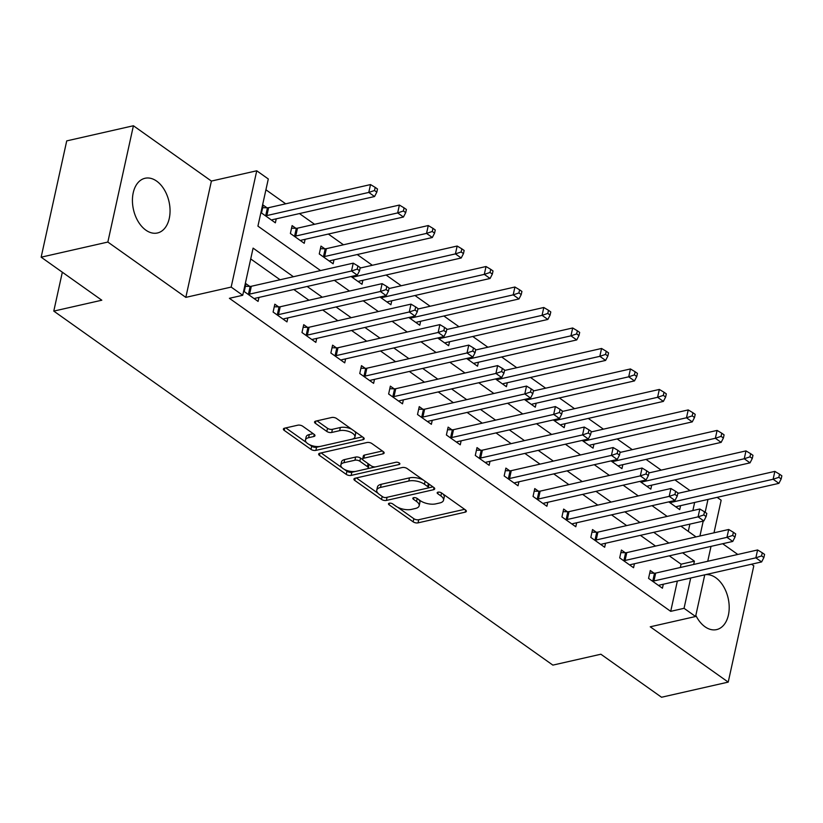 <?xml version="1.0" encoding="UTF-8"?>
<svg xmlns="http://www.w3.org/2000/svg" width="823" height="823" viewBox="0 0 823 823"><rect width="100%" height="100%" fill="white"/><g stroke="black" fill="none" stroke-linecap="round" stroke-linejoin="round"><path stroke-width="1.23" d="M389.3 503.213A2.469 1.101 -167.6 0 0 388.477 503.81A2.469 1.101 -167.6 0 0 389.053 504.756L413.156 521.844A3.529 1.574 -167.6 0 0 418.043 522.862L465.17 512.173A3.529 1.574 -167.6 0 0 466.353 511.32A3.529 1.574 -167.6 0 0 465.52 509.972L441.426 492.874A2.469 1.101 -167.6 0 0 438.001 492.164A2.469 1.101 -167.6 0 0 437.178 492.761A2.469 1.101 -167.6 0 0 437.764 493.707L440.881 495.919A11.296 5.041 -167.6 0 1 443.535 500.24A11.296 5.041 -167.6 0 1 439.76 502.966L435.83 503.861A11.296 5.041 -167.6 0 1 420.193 500.61L417.076 498.399A2.469 1.101 -167.6 0 0 413.65 497.689A2.469 1.101 -167.6 0 0 412.827 498.285A2.469 1.101 -167.6 0 0 413.403 499.232L416.531 501.444A11.296 5.041 -167.6 0 1 419.174 505.764A11.296 5.041 -167.6 0 1 415.399 508.491L411.479 509.386A11.296 5.041 -167.6 0 1 395.842 506.135L392.725 503.923A2.469 1.101 -167.6 0 0 389.3 503.213M145.846 230.142A28.054 18.209 77.2 0 0 157.45 232.981A28.054 18.209 77.2 0 0 170.052 210.225A28.054 18.209 77.2 0 0 156.627 181.101A28.054 18.209 77.2 0 0 145.033 178.272A28.054 18.209 77.2 0 0 132.431 201.018A28.054 18.209 77.2 0 0 145.846 230.142M695.836 615.398A28.054 18.209 77.2 0 0 705.002 626.766A28.054 18.209 77.2 0 0 716.607 629.605A28.054 18.209 77.2 0 0 729.199 606.849A28.054 18.209 77.2 0 0 715.784 577.725A28.054 18.209 77.2 0 0 705.404 574.68M302.679 426.201A3.529 1.574 -167.6 0 0 297.792 425.193L284.573 428.186A3.529 1.574 -167.6 0 0 283.39 429.04A3.529 1.574 -167.6 0 0 284.223 430.388L310.981 449.379A3.529 1.574 -167.6 0 0 315.867 450.387L363.005 439.698A3.529 1.574 -167.6 0 0 364.178 438.844A3.529 1.574 -167.6 0 0 363.355 437.497L336.586 418.506A3.529 1.574 -167.6 0 0 331.7 417.498L315.734 421.119A3.529 1.574 -167.6 0 0 314.551 421.973A3.529 1.574 -167.6 0 0 315.374 423.32L326.834 431.447A3.529 1.574 -167.6 0 0 331.72 432.466L339.642 430.666A9.444 4.218 -167.6 0 1 349.96 431.9A9.444 4.218 -167.6 0 1 354.929 436.992A9.444 4.218 -167.6 0 1 351.771 439.266L320.744 446.313A9.444 4.218 -167.6 0 1 310.415 445.078A9.444 4.218 -167.6 0 1 305.456 439.976A9.444 4.218 -167.6 0 1 308.615 437.702L313.779 436.529A3.529 1.574 -167.6 0 0 314.962 435.676A3.529 1.574 -167.6 0 0 314.129 434.328L302.679 426.201M41.15 257.188L66.725 140.887L133.408 125.754L107.844 242.055L41.15 257.188L101.805 300.21L53.783 311.104L552.861 665.118L600.883 654.223L661.538 697.246L728.221 682.113L650.242 626.797L695.589 616.509L684.047 608.31L670.704 611.345L229.391 298.307L242.723 295.282L231.17 287.083L256.745 170.783L268.298 178.972L257.928 226.13L320.579 270.561M107.844 242.055L185.823 297.37L231.17 287.083M355.104 478.225A3.529 1.574 -167.6 0 0 353.921 479.068A3.529 1.574 -167.6 0 0 354.754 480.426L381.512 499.407A3.529 1.574 -167.6 0 0 386.399 500.425L433.536 489.726A3.529 1.574 -167.6 0 0 434.709 488.872A3.529 1.574 -167.6 0 0 433.886 487.525L407.118 468.544A3.529 1.574 -167.6 0 0 402.231 467.526L355.104 478.225M346.246 474.387L319.489 455.407A3.529 1.574 -167.6 0 1 318.655 454.059A3.529 1.574 -167.6 0 1 319.838 453.206L366.965 442.517A3.529 1.574 -167.6 0 1 371.852 443.525L383.312 451.652A3.529 1.574 -167.6 0 1 384.135 453A3.529 1.574 -167.6 0 1 382.962 453.854L363.838 458.195A3.529 1.574 -167.6 0 0 362.665 459.039A3.529 1.574 -167.6 0 0 363.488 460.396L371.091 465.787A3.529 1.574 -167.6 0 0 375.977 466.795L395.873 462.279A2.469 1.101 -167.6 0 1 398.579 462.608A2.469 1.101 -167.6 0 1 399.875 463.935A2.469 1.101 -167.6 0 1 399.052 464.532L351.133 475.406A3.529 1.574 -167.6 0 1 346.246 474.387L346.936 471.25L344.096 469.233M728.221 682.113L753.796 565.812L751.543 564.218M670.704 611.345L677.36 581.038M680.343 567.489L681.074 564.187L669.284 555.834M655.54 546.081L640.407 535.351M626.653 525.599L611.53 514.859M597.776 505.106L582.643 494.376M568.888 484.624L553.766 473.894M540.011 464.131L524.879 453.401M511.124 443.648L496.002 432.919M482.247 423.166L467.114 412.426M453.36 402.673L438.237 391.943M424.483 382.191L409.35 371.451M395.596 361.698L380.473 350.968M366.719 341.216L351.586 330.486M337.841 320.723L322.709 309.993M308.954 300.241L293.821 289.511M280.077 279.758L250.717 258.936M654.059 573.189L650.293 570.524L648.565 578.384L662.433 588.219L663.307 584.227M625.171 552.706L621.416 550.042L619.688 557.891L633.556 567.726L634.43 563.745M596.294 532.214L592.529 529.549L590.811 537.409L604.668 547.244L605.543 543.262M567.407 511.731L563.652 509.067L561.924 516.926L575.791 526.751L576.666 522.77M538.53 491.238L534.765 488.574L533.047 496.434L546.904 506.268L547.779 502.287M509.643 470.756L505.888 468.092L504.16 475.951L518.027 485.786L518.902 481.794M480.766 450.274L477.011 447.599L475.283 455.458L489.14 465.293L490.014 461.312M451.878 429.781L448.124 427.116L446.395 434.976L460.263 444.811L461.137 440.83M423.001 409.298L419.246 406.634L417.518 414.494L431.375 424.318L432.25 420.337M394.114 388.806L390.359 386.141L388.631 394.001L402.498 403.836L403.373 399.855M365.237 368.323L361.482 365.659L359.754 373.519L373.611 383.353L374.486 379.362M336.36 347.841L332.595 345.166L330.867 353.026L344.734 362.861L345.609 358.879M307.473 327.348L303.718 324.684L301.99 332.543L315.847 342.378L316.721 338.387M278.596 306.866L274.831 304.201L273.102 312.051L286.97 321.886L287.844 317.904M249.708 286.373L245.954 283.709L244.225 291.568L258.083 301.403L258.967 297.422M690.055 490.631L674.922 479.891M661.167 470.139L646.045 459.409M632.29 449.656L617.157 438.926M603.403 429.164L588.28 418.434M574.526 408.681L559.393 397.951M545.649 388.199L530.516 377.459M516.762 367.706L501.629 356.976M487.885 347.224L472.752 336.484M458.997 326.731L443.864 316.001M430.12 306.249L414.987 295.519M401.233 285.756L386.1 275.026M372.356 265.273L357.223 254.544M343.469 244.791L328.336 234.051M314.592 224.298L299.459 213.569M285.704 203.816L265.922 189.784M688.285 531.391L689.88 524.128M692.863 510.579L694.643 502.462M680.59 505.651L679.716 509.632L668.77 501.876M651.703 485.159L650.828 489.15L639.893 481.383M622.826 464.676L621.951 468.657L611.005 460.901M593.939 444.194L593.064 448.175L582.128 440.418M565.062 423.701L564.187 427.682L553.241 419.925M536.174 403.219L535.3 407.2L524.364 399.443M507.297 382.726L506.423 386.717L495.477 378.95M478.41 362.243L477.535 366.225L466.6 358.468M449.533 341.751L448.658 345.742L437.713 337.986M420.646 321.268L419.771 325.25L408.836 317.493M391.769 300.786L390.894 304.767L379.948 297.01M362.881 280.293L362.007 284.285L351.071 276.518M324.746 248.772L320.991 246.098L319.262 253.957L333.13 263.792L334.004 259.811M295.869 228.28L292.114 225.615L290.385 233.475L304.243 243.31L305.117 239.318M266.991 207.797L263.226 205.133L261.498 212.982L275.366 222.817L276.24 218.836M62.332 272.218L53.783 311.104M185.823 297.37L211.398 181.07L133.408 125.754M211.398 181.07L256.745 170.783M717.142 497.359L721.164 500.209L713.994 532.82M737.789 554.455L722.666 543.725M293.41 276.723L253.093 248.124L242.723 295.282M693.686 564.465L694.406 561.163L682.627 552.809M668.873 543.057L653.75 532.327M639.996 522.564L624.863 511.834M611.108 502.081L595.986 491.352M582.231 481.599L567.098 470.859M553.344 461.106L538.221 450.376M524.467 440.624L509.334 429.894M495.58 420.131L480.457 409.401M466.703 399.649L451.57 388.919M437.826 379.166L422.693 368.426M408.938 358.674L393.806 347.944M380.061 338.191L364.928 327.451M351.174 317.699L336.041 306.969M322.297 297.216L307.164 286.486M684.047 608.31L690.703 578.013M711.021 546.369L707.739 561.276M704.755 574.824L695.589 616.509M699.941 536.01L703.212 521.103M705.157 512.266L707.986 499.438M334.333 280.314L349.456 291.054M363.21 300.806L378.343 311.536M392.098 321.289L407.22 332.029M420.975 341.782L436.108 352.511M449.862 362.264L464.985 372.994M478.739 382.757L493.872 393.487M507.626 403.239L522.749 413.969M536.503 423.722L551.636 434.462M565.391 444.214L580.513 454.944M594.268 464.697L609.401 475.427M623.145 485.189L638.278 495.919M652.032 505.672L667.165 516.402M680.909 526.154L696.042 536.894M681.074 564.187L694.406 561.163M419.174 505.764L419.874 502.627A11.296 5.041 -167.6 0 0 418.64 499.51M443.535 500.24L444.225 497.102A11.296 5.041 -167.6 0 0 442.99 493.985M397.694 507.246L413.846 518.706A3.529 1.574 -167.6 0 0 418.732 519.725L464.604 509.314M427.713 488.06L432.96 486.866M356.369 477.937L377.973 493.265M382.685 496.804A2.469 1.101 -167.6 0 0 386.11 497.514L427.476 488.132A2.469 1.101 -167.6 0 0 428.299 487.535A2.469 1.101 -167.6 0 0 427.723 486.588L424.431 484.253A11.296 5.041 -167.6 0 0 408.794 481.013L380.514 487.422A11.296 5.041 -167.6 0 0 376.749 490.148A11.296 5.041 -167.6 0 0 379.393 494.469L382.685 496.804M428.299 487.535L428.999 484.387A2.469 1.101 -167.6 0 0 428.948 484.027M423.279 480.004A11.296 5.041 -167.6 0 0 409.494 477.865L408.794 481.013M376.749 490.148L377.438 487A11.296 5.041 -167.6 0 1 381.214 484.284L409.494 477.865M342.214 467.896L321.104 452.917M382.386 450.994L364.538 455.047A3.529 1.574 -167.6 0 0 363.355 455.901L362.665 459.039M375.658 466.857L367.356 468.74M355.639 471.394L351.822 472.258L351.133 475.406M344.004 462.691A9.444 4.218 -167.6 0 0 340.856 464.964A9.444 4.218 -167.6 0 0 345.814 470.067A9.444 4.218 -167.6 0 0 356.143 471.301L367.079 468.812A3.529 1.574 -167.6 0 0 368.251 467.968A3.529 1.574 -167.6 0 0 367.428 466.61L359.826 461.219A3.529 1.574 -167.6 0 0 354.939 460.211L344.004 462.691L344.703 459.543A9.444 4.218 -167.6 0 0 341.545 461.826L340.856 464.964M368.251 467.968L368.941 464.82A3.529 1.574 -167.6 0 0 368.797 464.162M344.703 459.543L355.629 457.063A3.529 1.574 -167.6 0 1 360.515 458.082L362.809 459.707M346.936 471.25A3.529 1.574 -167.6 0 0 351.822 472.258M305.456 439.976L306.146 436.838A9.444 4.218 -167.6 0 1 309.304 434.565L313.213 433.67M354.929 436.992L355.618 433.855A9.444 4.218 -167.6 0 0 354.682 431.345M351.699 429.225A9.444 4.218 -167.6 0 0 340.331 427.518L339.642 430.666M316.989 420.831L327.523 428.299A3.529 1.574 -167.6 0 0 332.41 429.318L340.331 427.518M309.376 444.605L311.67 446.231A3.529 1.574 -167.6 0 0 316.557 447.249L320.24 446.416M352.244 439.153L362.429 436.838M285.828 427.898L306.393 442.486M675.95 506.968L676.177 506.803A3.601 1.605 12.4 0 1 677 506.464L778.908 483.348L773.126 479.243L774.855 471.384L677.823 493.399M778.846 477.33L781.161 478.965L781.85 475.828L779.535 474.192L778.846 477.33L773.126 479.243L671.229 502.369A3.601 1.605 12.4 0 1 670.066 502.472L669.603 502.462M781.161 478.965L778.908 483.348M774.855 471.384L779.535 474.192M652.33 581.048L652.783 581.059A3.601 1.605 -167.6 0 0 653.946 580.945L755.853 557.829L761.625 561.924L659.727 585.05A3.601 1.605 -167.6 0 0 658.894 585.39L658.678 585.554M649.728 573.127L654.511 573.199A3.601 1.605 -167.6 0 0 655.674 573.086L757.582 549.97L755.853 557.829L761.573 555.916L763.878 557.552L764.577 554.404L762.263 552.768L761.573 555.916M762.263 552.768L757.582 549.97M761.625 561.924L763.878 557.552M647.073 486.486L647.29 486.321A3.601 1.605 12.4 0 1 648.123 485.971L750.02 462.855L744.249 458.761L745.977 450.901L648.946 472.916M749.969 456.847L752.273 458.483L752.973 455.335L750.658 453.699L749.969 456.847L744.249 458.761L642.341 481.877A3.601 1.605 12.4 0 1 641.179 481.99L640.726 481.98M752.273 458.483L750.02 462.855M745.977 450.901L750.658 453.699M618.186 465.993L618.412 465.839A3.601 1.605 12.4 0 1 619.235 465.489L721.143 442.373L715.362 438.268L717.09 430.419L620.058 452.424M721.082 436.355L723.396 438.001L724.086 434.853L721.771 433.217L721.082 436.355L715.362 438.268L613.464 461.394A3.601 1.605 12.4 0 1 612.302 461.497L611.839 461.497M723.396 438.001L721.143 442.373M717.09 430.419L721.771 433.217M589.309 445.51L589.525 445.346A3.601 1.605 12.4 0 1 590.358 445.006L692.256 421.88L686.485 417.786L688.213 409.926L591.181 431.941M692.205 415.872L694.509 417.508L695.209 414.37L692.894 412.724L692.205 415.872L686.485 417.786L584.577 440.902A3.601 1.605 12.4 0 1 583.414 441.015L582.962 441.005M694.509 417.508L692.256 421.88M688.213 409.926L692.894 412.724M623.443 560.566L623.906 560.566A3.601 1.605 -167.6 0 0 625.069 560.463L726.966 537.337L732.748 541.441L630.84 564.557A3.601 1.605 -167.6 0 0 630.017 564.907L629.79 565.062M620.84 552.634L625.634 552.706A3.601 1.605 -167.6 0 0 626.797 552.603L728.694 529.487L726.966 537.337L732.686 535.423L735.001 537.069L735.69 533.921L733.375 532.286L732.686 535.423M733.375 532.286L728.694 529.487M732.748 541.441L735.001 537.069M594.566 540.073L595.019 540.083A3.601 1.605 -167.6 0 0 596.181 539.97L698.089 516.854L703.86 520.949L601.963 544.075A3.601 1.605 -167.6 0 0 601.129 544.415L600.913 544.579M591.963 532.152L596.747 532.224A3.601 1.605 -167.6 0 0 597.91 532.121L699.817 508.995L698.089 516.854L703.809 514.941L706.113 516.577L706.813 513.439L704.498 511.793L703.809 514.941M704.498 511.793L699.817 508.995M703.86 520.949L706.113 516.577M565.679 519.591L566.142 519.591A3.601 1.605 -167.6 0 0 567.304 519.488L669.202 496.372L674.983 500.466L573.075 523.582A3.601 1.605 -167.6 0 0 572.252 523.932L572.026 524.086M563.076 511.669L567.87 511.741A3.601 1.605 -167.6 0 0 569.032 511.628L670.93 488.512L669.202 496.372L674.922 494.448L677.236 496.094L677.926 492.946L675.621 491.31L674.922 494.448M675.621 491.31L670.93 488.512M674.983 500.466L677.236 496.094M560.422 425.018L560.648 424.863A3.601 1.605 12.4 0 1 561.471 424.514L663.379 401.398L657.598 397.303L659.326 389.444L562.304 411.459M663.317 395.379L665.632 397.025L666.321 393.878L664.007 392.242L663.317 395.379L657.598 397.303L555.7 420.419A3.601 1.605 12.4 0 1 554.537 420.522L554.074 420.522M665.632 397.025L663.379 401.398M659.326 389.444L664.007 392.242M536.802 499.098L537.254 499.108A3.601 1.605 -167.6 0 0 538.417 499.005L640.325 475.879L646.096 479.974L544.198 503.1A3.601 1.605 -167.6 0 0 543.365 503.439L543.149 503.604M534.199 491.177L538.983 491.249A3.601 1.605 -167.6 0 0 540.145 491.146L642.053 468.02L640.325 475.879L646.045 473.966L648.349 475.601L649.049 472.464L646.734 470.828L646.045 473.966M646.734 470.828L642.053 468.02M646.096 479.974L648.349 475.601M531.545 404.535L531.761 404.371A3.601 1.605 12.4 0 1 532.594 404.031L634.492 380.905L628.721 376.811L630.449 368.951L533.417 390.966M634.44 374.897L636.745 376.533L637.444 373.395L635.13 371.749L634.44 374.897L628.721 376.811L526.813 399.937A3.601 1.605 12.4 0 1 525.65 400.04L525.197 400.029M636.745 376.533L634.492 380.905M630.449 368.951L635.13 371.749M502.658 384.043L502.884 383.888A3.601 1.605 12.4 0 1 503.707 383.539L605.615 360.423L599.833 356.328L601.562 348.468L504.54 370.484M605.553 354.415L607.868 356.05L608.557 352.902L606.253 351.267L605.553 354.415L599.833 356.328L497.936 379.444A3.601 1.605 12.4 0 1 496.773 379.557L496.31 379.547M607.868 356.05L605.615 360.423M601.562 348.468L606.253 351.267M473.781 363.56L473.997 363.396A3.601 1.605 12.4 0 1 474.83 363.056L576.728 339.94L570.956 335.835L572.685 327.976L475.653 349.991M576.676 333.922L578.981 335.568L579.68 332.42L577.365 330.784L576.676 333.922L570.956 335.835L469.048 358.962A3.601 1.605 12.4 0 1 467.886 359.065L467.433 359.054M578.981 335.568L576.728 339.94M572.685 327.976L577.365 330.784M444.893 343.078L445.12 342.913A3.601 1.605 12.4 0 1 445.943 342.574L547.851 319.447L542.069 315.353L543.797 307.493L446.776 329.509M547.789 313.44L550.103 315.075L550.793 311.938L548.488 310.292L547.789 313.44L542.069 315.353L440.171 338.469A3.601 1.605 12.4 0 1 439.009 338.582L438.546 338.572M550.103 315.075L547.851 319.447M543.797 307.493L548.488 310.292M416.016 322.585L416.232 322.431A3.601 1.605 12.4 0 1 417.066 322.081L518.963 298.965L513.192 294.871L514.92 287.011L417.889 309.026M518.912 292.947L521.226 294.593L521.916 291.445L519.601 289.809L518.912 292.947L513.192 294.871L411.284 317.987A3.601 1.605 12.4 0 1 410.121 318.089L409.669 318.089M521.226 294.593L518.963 298.965M514.92 287.011L519.601 289.809M507.914 478.616L508.377 478.626A3.601 1.605 -167.6 0 0 509.54 478.513L611.438 455.397L617.219 459.491L515.311 482.607A3.601 1.605 -167.6 0 0 514.488 482.957L514.262 483.111M505.312 470.694L510.106 470.766A3.601 1.605 -167.6 0 0 511.268 470.653L613.166 447.537L611.438 455.397L617.157 453.483L619.472 455.119L620.161 451.971L617.857 450.335L617.157 453.483M617.857 450.335L613.166 447.537M617.219 459.491L619.472 455.119M479.037 458.133L479.49 458.133A3.601 1.605 -167.6 0 0 480.653 458.03L582.561 434.904L588.332 439.009L486.434 462.125A3.601 1.605 -167.6 0 0 485.601 462.464L485.385 462.629M476.435 450.202L481.218 450.274A3.601 1.605 -167.6 0 0 482.381 450.171L584.289 427.055L582.561 434.904L588.28 432.991L590.585 434.637L591.284 431.489L588.97 429.853L588.28 432.991M588.97 429.853L584.289 427.055M588.332 439.009L590.585 434.637M450.15 437.641L450.613 437.651A3.601 1.605 -167.6 0 0 451.776 437.538L553.673 414.422L559.455 418.516L457.547 441.642A3.601 1.605 -167.6 0 0 456.724 441.982L456.498 442.146M447.547 429.719L452.341 429.791A3.601 1.605 -167.6 0 0 453.504 429.678L555.402 406.562L553.673 414.422L559.393 412.508L561.708 414.144L562.397 411.006L560.093 409.36L559.393 412.508M560.093 409.36L555.402 406.562M559.455 418.516L561.708 414.144M421.273 417.158L421.726 417.158A3.601 1.605 -167.6 0 0 422.888 417.055L524.796 393.939L530.568 398.034L428.67 421.15A3.601 1.605 -167.6 0 0 427.837 421.499L427.621 421.654M418.67 409.226L423.454 409.298A3.601 1.605 -167.6 0 0 424.617 409.196L526.525 386.08L524.796 393.939L530.516 392.015L532.831 393.661L533.52 390.514L531.205 388.878L530.516 392.015M531.205 388.878L526.525 386.08M530.568 398.034L532.831 393.661M392.396 396.665L392.849 396.676A3.601 1.605 -167.6 0 0 394.011 396.563L495.919 373.447L501.691 377.541L399.783 400.667A3.601 1.605 -167.6 0 0 398.96 401.007L398.733 401.171M389.793 388.744L394.577 388.816A3.601 1.605 -167.6 0 0 395.74 388.713L497.637 365.587L495.919 373.447L501.629 371.533L503.943 373.169L504.633 370.031L502.328 368.385L501.629 371.533M502.328 368.385L497.637 365.587M501.691 377.541L503.943 373.169M387.129 302.103L387.355 301.938A3.601 1.605 12.4 0 1 388.178 301.599L490.086 278.472L484.305 274.378L486.033 266.518L389.012 288.534M490.024 272.464L492.339 274.1L493.028 270.962L490.724 269.316L490.024 272.464L484.305 274.378L382.407 297.494A3.601 1.605 12.4 0 1 381.244 297.607L380.782 297.597M492.339 274.1L490.086 278.472M486.033 266.518L490.724 269.316M363.509 376.183L363.961 376.193A3.601 1.605 -167.6 0 0 365.124 376.08L467.032 352.964L472.814 357.059L370.906 380.175A3.601 1.605 -167.6 0 0 370.072 380.524L369.856 380.679M360.906 368.262L365.69 368.334A3.601 1.605 -167.6 0 0 366.852 368.22L468.76 345.104L467.032 352.964L472.752 351.051L475.066 352.686L475.756 349.538L473.441 347.903L472.752 351.051M473.441 347.903L468.76 345.104M472.814 357.059L475.066 352.686M358.252 281.61L358.468 281.456A3.601 1.605 12.4 0 1 359.301 281.106L461.209 257.99L455.428 253.896L457.156 246.036L360.124 268.051M461.147 251.982L463.462 253.618L464.151 250.47L461.837 248.834L461.147 251.982L455.428 253.896L353.52 277.012A3.601 1.605 12.4 0 1 352.357 277.114L351.905 277.114M463.462 253.618L461.209 257.99M457.156 246.036L461.837 248.834M334.632 355.69L335.084 355.701A3.601 1.605 -167.6 0 0 336.247 355.598L438.155 332.471L443.926 336.576L342.018 359.692A3.601 1.605 -167.6 0 0 341.195 360.032L340.969 360.196M332.029 347.769L336.813 347.841A3.601 1.605 -167.6 0 0 337.975 347.738L439.883 324.612L438.155 332.471L443.864 330.558L446.179 332.194L446.868 329.056L444.564 327.42L443.864 330.558M444.564 327.42L439.883 324.612M443.926 336.576L446.179 332.194M329.365 261.128L329.591 260.963A3.601 1.605 12.4 0 1 330.414 260.624L432.322 237.508L426.551 233.403L428.269 225.543L326.371 248.669A3.601 1.605 12.4 0 1 325.208 248.772L320.425 248.7M432.26 231.489L434.575 233.125L435.264 229.987L432.96 228.352L432.26 231.489L426.551 233.403L324.643 256.529A3.601 1.605 12.4 0 1 323.48 256.632L323.028 256.622M434.575 233.125L432.322 237.508M428.269 225.543L432.96 228.352M305.745 335.208L306.197 335.218A3.601 1.605 -167.6 0 0 307.36 335.105L409.268 311.989L415.049 316.083L313.141 339.21A3.601 1.605 -167.6 0 0 312.308 339.549L312.092 339.714M303.142 327.287L307.925 327.359A3.601 1.605 -167.6 0 0 309.088 327.245L410.996 304.129L409.268 311.989L414.987 310.076L417.302 311.711L417.991 308.563L415.677 306.928L414.987 310.076M415.677 306.928L410.996 304.129M415.049 316.083L417.302 311.711M300.488 240.645L300.704 240.481A3.601 1.605 12.4 0 1 301.537 240.131L403.445 217.015L397.663 212.92L399.392 205.061L297.484 228.177A3.601 1.605 12.4 0 1 296.321 228.29L291.537 228.218M403.383 211.007L405.698 212.643L406.387 209.495L404.072 207.859L403.383 211.007L397.663 212.92L295.755 236.036A3.601 1.605 12.4 0 1 294.593 236.15L294.14 236.139M405.698 212.643L403.445 217.015M399.392 205.061L404.072 207.859M276.867 314.725L277.32 314.725A3.601 1.605 -167.6 0 0 278.483 314.623L380.391 291.496L386.162 295.601L284.254 318.717A3.601 1.605 -167.6 0 0 283.431 319.067L283.205 319.221M274.265 306.794L279.048 306.866A3.601 1.605 -167.6 0 0 280.211 306.763L382.119 283.647L380.391 291.496L386.11 289.583L388.415 291.229L389.104 288.081L386.8 286.445L386.11 289.583M386.8 286.445L382.119 283.647M386.162 295.601L388.415 291.229M271.6 220.153L271.827 219.998A3.601 1.605 12.4 0 1 272.65 219.648L374.558 196.532L368.786 192.428L370.515 184.578L268.607 207.694A3.601 1.605 12.4 0 1 267.444 207.797L262.66 207.725M374.506 190.514L376.811 192.16L377.5 189.012L375.195 187.377L374.506 190.514L368.786 192.428L266.878 215.554A3.601 1.605 12.4 0 1 265.716 215.657L265.263 215.657M376.811 192.16L374.558 196.532M370.515 184.578L375.195 187.377M247.98 294.233L248.433 294.243A3.601 1.605 -167.6 0 0 249.595 294.13L351.503 271.014L357.285 275.108L255.377 298.235A3.601 1.605 -167.6 0 0 254.544 298.574L254.328 298.739M245.377 286.311L250.161 286.383A3.601 1.605 -167.6 0 0 251.324 286.281L353.232 263.154L351.503 271.014L357.223 269.1L359.538 270.736L360.227 267.598L357.912 265.952L357.223 269.1M357.912 265.952L353.232 263.154M357.285 275.108L359.538 270.736M389.402 503.192L389.053 504.756M438.103 492.144L437.764 493.707M413.753 497.668L413.403 499.232M417.179 498.471L416.531 501.444M441.529 492.946L440.881 495.919M465.633 510.054L465.17 512.173M418.732 519.725L418.043 522.862M413.846 518.706L413.156 521.844M433.999 487.607L433.536 489.726M387.088 497.287L386.399 500.425M382.17 496.434L381.512 499.407M355.248 478.194L354.754 480.426M428.372 483.615L427.723 486.588M425.09 481.29L424.431 484.253M381.214 484.284L380.514 487.422M319.972 453.175L319.489 455.407M383.425 451.734L382.962 453.854M364.538 455.047L363.838 458.195M399.381 463.051L399.052 464.532M368.076 463.647L367.428 466.61M360.515 458.082L359.826 461.219M355.629 457.063L354.939 460.211M314.252 434.41L313.779 436.529M309.304 434.565L308.615 437.702M332.41 429.318L331.72 432.466M327.523 428.299L326.834 431.447M315.867 421.088L315.374 423.32M363.468 437.579L363.005 439.698M316.557 447.249L315.867 450.387M311.67 446.231L310.981 449.379M284.707 428.155L284.223 430.388M671.465 501.258L671.229 502.369M670.272 501.536L670.066 502.472M652.783 581.059L654.511 573.199M653.946 580.945L655.674 573.086M642.588 480.776L642.341 481.877M641.384 481.044L641.179 481.99M613.701 460.294L613.464 461.394M612.507 460.561L612.302 461.497M584.824 439.801L584.577 440.902M583.62 440.079L583.414 441.015M623.906 560.566L625.634 552.706M625.069 560.463L626.797 552.603M595.019 540.083L596.747 532.224M596.181 539.97L597.91 532.121M566.142 519.591L567.87 511.741M567.304 519.488L569.032 511.628M555.937 419.319L555.7 420.419M554.743 419.586L554.537 420.522M537.254 499.108L538.983 491.249M538.417 499.005L540.145 491.146M527.059 398.826L526.813 399.937M525.856 399.104L525.65 400.04M498.172 378.343L497.936 379.444M496.979 378.611L496.773 379.557M469.295 357.861L469.048 358.962M468.092 358.128L467.886 359.065M440.408 337.368L440.171 338.469M439.215 337.646L439.009 338.582M411.531 316.886L411.284 317.987M410.327 317.153L410.121 318.089M508.377 478.626L510.106 470.766M509.54 478.513L511.268 470.653M479.49 458.133L481.218 450.274M480.653 458.03L482.381 450.171M450.613 437.651L452.341 429.791M451.776 437.538L453.504 429.678M421.726 417.158L423.454 409.298M422.888 417.055L424.617 409.196M392.849 396.676L394.577 388.816M394.011 396.563L395.74 388.713M382.644 296.393L382.407 297.494M381.45 296.671L381.244 297.607M363.961 376.193L365.69 368.334M365.124 376.08L366.852 368.22M353.767 275.911L353.52 277.012M352.563 276.178L352.357 277.114M335.084 355.701L336.813 347.841M336.247 355.598L337.975 347.738M326.371 248.669L324.643 256.529M325.208 248.772L323.48 256.632M306.197 335.218L307.925 327.359M307.36 335.105L309.088 327.245M297.484 228.177L295.755 236.036M296.321 228.29L294.593 236.15M277.32 314.725L279.048 306.866M278.483 314.623L280.211 306.763M268.607 207.694L266.878 215.554M267.444 207.797L265.716 215.657M248.433 294.243L250.161 286.383M249.595 294.13L251.324 286.281"/></g></svg>
